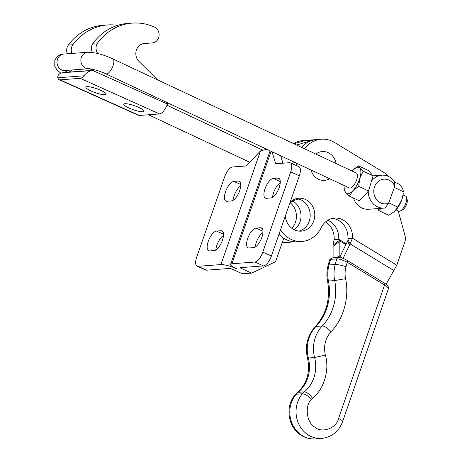 <?xml version="1.0" encoding="UTF-8"?>
<svg xmlns="http://www.w3.org/2000/svg" width="462" height="462" viewBox="0 0 462 462"><rect width="100%" height="100%" fill="white"/><g stroke="black" fill="none" stroke-linecap="round" stroke-linejoin="round"><path stroke-width="0.69" d="M301.519 147.332A26.808 23.995 -94.3 0 1 316.753 139.559A26.808 23.995 85.7 0 0 312.237 140.39L296.598 145.028M226.882 201.259L231.468 200.912A10.724 4.302 -65.8 0 0 239.304 191.69A10.724 4.302 -65.8 0 0 239.322 181.202A10.724 4.302 -65.8 0 0 238.386 181.046L233.801 181.393A10.724 4.302 -65.8 0 0 225.97 190.615A10.724 4.302 -65.8 0 0 225.947 201.109A10.724 4.302 -65.8 0 0 226.882 201.259M209.586 250.924L214.177 250.577A10.724 4.302 -65.8 0 0 222.008 241.355A10.724 4.302 -65.8 0 0 222.031 230.861A10.724 4.302 -65.8 0 0 221.096 230.711L216.505 231.058A10.724 4.302 -65.8 0 0 208.674 240.28A10.724 4.302 -65.8 0 0 208.651 250.774A10.724 4.302 -65.8 0 0 209.586 250.924M266.736 149.255L260.493 150.93L246.327 165.945L232.565 166.973A10.308 4.141 -65.8 0 0 224.653 176.871L196.714 257.097A10.308 4.141 -65.8 0 0 197.078 266.158A10.308 4.141 -65.8 0 0 197.973 266.303L220.917 264.582A12.376 2.414 19.2 0 1 236.758 268.815A12.376 2.414 -160.8 0 1 230.578 264.333A12.376 2.414 -160.8 0 1 231.924 263.756L254.868 262.041A10.308 4.141 114.2 0 0 262.78 252.142L290.719 171.916A10.308 4.141 114.2 0 0 290.355 162.855A10.308 4.141 114.2 0 0 289.455 162.711L275.693 163.739L272.002 151.721M197.078 266.158L205.688 270.027A10.308 4.141 -65.8 0 0 206.589 270.172L229.527 268.457A2.062 0.404 19.2 0 1 232.172 269.161L242.498 273.799L251.675 273.111L275.554 261.752L283.749 238.225M240.777 185.857A10.724 4.302 -65.8 0 0 233.108 200.323M223.487 235.522A10.724 4.302 -65.8 0 0 215.812 249.988M293.514 143.584A26.808 23.995 85.7 0 1 302.991 140.592L307.577 140.246A26.808 23.995 85.7 0 0 303.06 141.077L293.942 143.78M290.355 162.855L298.972 166.724A10.308 4.141 114.2 0 1 299.336 175.785L271.396 256.012A10.308 4.141 114.2 0 1 263.479 265.91L240.54 267.631A2.062 0.404 -160.8 0 0 240.315 267.723A2.062 0.404 -160.8 0 0 241.349 268.474L251.675 273.111M289.743 203.32A18.561 16.609 -94.3 0 1 296.46 199.63L298.77 199.035M270.928 197.955L266.337 198.302A10.724 4.302 114.2 0 1 265.402 198.146A10.724 4.302 114.2 0 1 265.425 187.659A10.724 4.302 114.2 0 1 273.256 178.436L277.847 178.089A10.724 4.302 114.2 0 1 278.782 178.24A10.724 4.302 114.2 0 1 278.759 188.733A10.724 4.302 114.2 0 1 270.928 197.955M253.632 247.62L249.041 247.967A10.724 4.302 114.2 0 1 248.106 247.811A10.724 4.302 114.2 0 1 248.129 237.324A10.724 4.302 114.2 0 1 255.96 228.101L260.551 227.754A10.724 4.302 114.2 0 1 261.486 227.905A10.724 4.302 114.2 0 1 261.463 238.392A10.724 4.302 114.2 0 1 253.632 247.62M280.677 155.786L282.952 163.196M272.563 197.366A10.724 4.302 114.2 0 1 280.238 182.894M255.267 247.031A10.724 4.302 114.2 0 1 262.942 232.559M371.512 181.081A16.499 14.767 -94.3 0 1 381.779 175.185A16.499 14.767 -94.3 0 1 394.652 181.693L394.791 186.221A12.376 11.071 85.7 0 0 384.436 179.135A12.376 11.071 85.7 0 0 374.572 186.683A12.376 11.071 85.7 0 0 376.871 199.93A12.376 11.071 85.7 0 0 388.611 203.199L385.077 207.998A16.499 14.767 -94.3 0 1 384.245 208.091A16.499 14.767 -94.3 0 1 368.237 191.28M388.611 203.199L394.791 186.221M381.375 208.304L378.776 210.603L377.749 208.576M394.334 187.462L403.465 191.742L402.72 188.646L399.832 184.552L394.675 182.132M378.776 210.603L388.663 215.24L394.346 211.665L397.88 207.086L401.744 199.913L403.274 193.624A14.438 5.752 115.1 0 1 401.744 199.913A14.438 5.752 115.1 0 1 395.206 210.845A14.438 5.752 115.1 0 1 395.074 210.972M388.75 202.806L397.88 207.086M348.891 187.618A8.247 3.286 -64.9 0 0 351.946 187.214A8.247 3.286 -64.9 0 0 357.438 175.496A8.247 3.286 -64.9 0 0 356.797 173.371M344.629 190.789L344.889 187.266A14.438 5.752 -64.9 0 0 345.923 192.96L344.629 190.789M363.196 171.2L359.846 178.268A14.438 5.752 -64.9 0 0 359.765 168.029A14.438 5.752 -64.9 0 0 352.962 170.045A14.438 5.752 -64.9 0 0 352.76 170.253L358.477 165.858L368.364 170.49L373.088 175.837L363.196 171.2L359.765 168.029L358.477 165.858M359.846 178.268L358.639 186.342L352.922 190.737L349.353 196.131L345.923 192.96A14.438 5.752 -64.9 0 0 352.922 190.737A14.438 5.752 -64.9 0 0 359.846 178.268M349.353 196.131L359.245 200.768L368.526 190.973L358.639 186.342M368.526 190.973L373.088 175.837L381.779 175.185M352.76 170.253A14.438 5.752 -64.9 0 0 352.067 171.021M345.068 185.961A14.438 5.752 -64.9 0 0 344.889 187.266M124.954 103.707A10.724 2.091 19.2 0 1 136.7 106.537A10.724 2.091 19.2 0 1 144.04 111.261A10.724 2.091 19.2 0 1 142.868 111.758A10.724 2.091 19.2 0 1 131.121 108.922A10.724 2.091 19.2 0 1 123.787 104.204A10.724 2.091 19.2 0 1 124.954 103.707M87.047 86.677A10.724 2.091 19.2 0 1 98.799 89.507A10.724 2.091 19.2 0 1 106.133 94.225A10.724 2.091 19.2 0 1 104.966 94.727A10.724 2.091 19.2 0 1 93.214 91.892A10.724 2.091 19.2 0 1 85.88 87.174A10.724 2.091 19.2 0 1 87.047 86.677M97.863 53.557L97.886 53.557A10.308 9.228 -94.3 0 1 97.898 53.569A8.247 7.38 -94.3 0 1 97.667 42.879A55.683 49.832 -94.3 0 1 132.248 23.1A55.683 49.832 -94.3 0 1 154.372 27.05A55.683 49.832 -94.3 0 1 154.377 27.056A8.247 7.38 -94.3 0 1 159.02 36.001A8.247 7.38 -94.3 0 1 152.327 42.914L144.294 43.509A10.308 9.228 -94.3 0 1 144.294 43.509L144.294 43.509A10.308 9.228 -94.3 0 0 136.284 50.422A10.308 9.228 -94.3 0 0 138.987 61.446L157.565 79.874M71.951 53.442A8.247 7.38 -94.3 0 1 72.892 44.739A55.683 49.832 -94.3 0 1 107.473 24.96A55.683 49.832 -94.3 0 1 117.654 25.358M67.365 53.783A8.247 7.38 -94.3 0 1 68.301 45.085A55.683 49.832 -94.3 0 1 102.882 25.3L107.473 24.96M67.77 70.299A10.308 9.228 -94.3 0 1 63.288 72.65L62.486 72.759C59.055 73.504 57.519 75.173 57.871 77.766A10.308 4.141 -65.8 0 0 59.153 79.695A10.308 4.141 -65.8 0 0 60.054 79.839L139.322 115.454L159.511 113.941L80.244 78.326A10.308 4.141 -65.8 0 0 84.026 75.803C85.967 73.048 88.571 71.298 91.84 70.559L92.654 70.449L167.411 104.042A10.308 4.141 114.2 0 1 159.511 113.941M60.054 79.839L80.244 78.326M72.355 69.953A10.308 9.228 -94.3 0 1 68.532 72.159L88.716 70.646A10.308 9.228 85.7 0 0 91.794 69.098M139.322 115.454A10.308 4.141 114.2 0 1 138.427 115.309L59.153 79.695M94.71 69.785A10.308 9.228 -94.3 0 1 92.654 70.449M167.77 102.876A16.499 14.767 -94.3 0 1 167.411 104.042M144.005 43.538L152.327 42.914A8.247 7.38 -94.3 0 1 152.321 42.914L147.73 43.261A8.247 7.38 85.7 0 0 147.736 43.261A8.247 7.38 85.7 0 0 147.748 43.261M68.064 72.297L68.722 72.245M132.248 23.1L127.656 23.447A55.683 49.832 85.7 0 0 93.076 43.226A8.247 7.38 85.7 0 0 92.394 52.472M406.612 197.482L407.213 199.815A6.185 2.466 115.1 0 1 406.635 204.204A6.185 2.466 115.1 0 1 402.483 209.91L400.306 210.938A8.247 3.286 -64.9 0 0 405.838 203.332A8.247 3.286 -64.9 0 0 406.612 197.482A8.247 3.286 -64.9 0 0 405.665 196.136L403.095 194.929M396.096 209.869L398.666 211.076A8.247 3.286 -64.9 0 0 400.306 210.938M315.858 154.054A14.438 12.919 -94.3 0 1 336.053 163.513M285.308 216.06A16.499 14.767 85.7 0 0 294.681 229.966A16.499 14.767 85.7 0 0 301.241 231.139A16.499 14.767 85.7 0 0 314.634 217.307A16.499 14.767 85.7 0 0 305.342 199.411A16.499 14.767 85.7 0 0 298.775 198.238A16.499 14.767 85.7 0 0 290.113 202.264M296.5 198.608A16.499 14.767 -94.3 0 1 300.75 199.757A16.499 14.767 -94.3 0 1 310.164 216.372A16.499 14.767 -94.3 0 1 298.931 231.11M353.494 198.071A16.499 14.767 85.7 0 0 362.081 208.085A16.499 14.767 85.7 0 0 368.647 209.257L384.245 208.091M341.562 257.935L340.471 255.717L347.586 241.066A18.561 16.73 153.8 0 0 348.117 239.865L347.909 238.548L352.494 238.201A18.561 16.609 85.7 0 0 343.693 220.328A18.561 16.609 85.7 0 0 334.528 218.064A18.561 16.609 85.7 0 0 321.229 227.622A26.808 23.995 -94.3 0 1 302.015 241.424A26.808 23.995 -94.3 0 1 280.48 229.914M347.909 238.548A18.561 16.609 85.7 0 0 339.108 220.669A18.561 16.609 85.7 0 0 332.247 218.416M291.799 228.245A16.499 14.767 85.7 0 0 290.286 202.841M325.583 221.852A18.561 16.609 -94.3 0 1 334.142 239.576L338.733 239.235L339.166 240.535L333.067 245.143A18.561 12.462 -127.1 0 1 333.108 246.304L333.079 257.842M282.132 242.862A26.808 23.995 85.7 0 0 283.662 242.798L288.248 242.458A26.808 23.995 85.7 0 0 292.798 241.614M302.015 241.424L297.424 241.765A26.808 23.995 -94.3 0 1 278.973 234.246M292.527 163.831L293.503 161.798M329.585 178.702A14.438 12.919 -94.3 0 1 311.001 169.993M398.192 210.851L405.122 236.146A8.247 7.38 85.7 0 1 404.966 241.505L396.8 265.205L386.088 284.245M388.409 176.392A8.247 7.38 85.7 0 0 385.741 173.66L334.586 142.481A26.808 23.995 -94.3 0 0 321.344 139.218L307.577 140.246M304.649 148.799A26.808 23.995 -94.3 0 1 321.344 139.218M296.171 165.465L297.118 163.49M348.117 239.865L350.086 243.867L352.494 238.201L396.8 265.205M343.058 258.449L349.555 245.068A18.561 16.73 153.8 0 0 350.086 243.867L393.913 270.576M340.471 255.717L339.449 257.473M294.219 229.747A16.499 14.767 85.7 0 0 300.999 215.101A16.499 14.767 85.7 0 0 292.833 201.085M282.397 242.094A26.808 23.995 85.7 0 0 288.248 242.458M327.772 220.253A18.561 16.609 -94.3 0 1 338.733 239.235L346.252 243.815M334.142 239.576L333.067 245.143M345.865 244.617L339.166 240.535A18.561 12.462 -127.1 0 1 339.2 241.695L339.166 255.815L336.856 257.559M338.9 257.432L339.166 255.815L340.078 256.37M384.488 283.275A2.062 0.774 121.4 0 1 384.696 283.322A2.062 0.774 121.4 0 1 384.546 285.014L347.216 262.266A2.062 0.774 -58.6 0 0 347.372 260.574C344.381 258.674 341.389 257.634 338.403 257.444L338.403 257.444A2.062 1.848 85.7 0 0 336.792 258.87C339.42 258.916 342.896 260.048 347.216 262.266L345.986 266.765A8.247 1.363 -164.7 0 0 335.245 264.512L336.792 258.87L330.555 259.338A2.062 1.848 -94.3 0 1 332.166 257.912L338.403 257.444M332.166 257.912L329.637 259.788L330.555 259.338L329.008 264.98A8.247 1.363 -164.7 0 0 328.118 265.332C326.726 270.495 326.542 275.716 327.564 281L328.442 281.046A31.809 28.465 -94.3 0 1 329.008 264.98L335.245 264.512A31.809 28.465 85.7 0 0 334.684 280.578L345.564 278.667C344.791 274.642 344.935 270.674 345.986 266.765M321.644 438.432L315.407 438.9A26.398 23.626 -94.3 0 1 302.367 435.683A26.398 23.626 -94.3 0 1 296.171 394.236L302.408 393.768A26.398 23.626 85.7 0 0 298.4 423.215A26.398 23.626 85.7 0 0 321.644 438.432C331.832 437.15 338.837 431.52 342.654 421.546A8.247 1.594 -161 0 0 338.525 418.584L384.546 285.014L388.45 288.617C388.761 286.613 387.514 284.846 384.696 283.322L347.372 260.574M312.237 140.39L303.06 141.077M260.493 150.93L220.917 264.582M206.589 270.172L197.973 266.303M222.765 231.462L221.096 230.711M223.521 234.211L216.505 231.058M240.061 181.797L238.386 181.046M240.817 184.546L233.801 181.393M241.666 267.544L241.349 268.474M271.09 151.293L231.924 263.756M299.336 175.785L290.719 171.916M271.396 256.012L262.78 252.142M263.479 265.91L254.868 262.041M262.976 231.254L255.96 228.101M262.22 228.505L260.551 227.754M280.272 181.589L273.256 178.436M279.516 178.84L277.847 178.089M68.301 45.085L72.892 44.739M57.871 77.766L84.026 75.803M91.84 70.559L62.486 72.759M93.076 43.226L97.667 42.879M356.346 173.025L112.786 58.893A8.247 3.286 115.1 0 1 112.953 66.083A8.247 3.286 115.1 0 1 105.781 73.828C100.052 70.981 90.616 68.492 88.848 68.717L64.998 70.507A8.247 7.38 85.7 0 1 57.531 59.067A8.247 7.38 85.7 0 1 63.768 54.054L87.624 52.264A8.247 7.38 85.7 0 0 81.387 57.282A8.247 7.38 85.7 0 0 88.848 68.717M347.586 241.066L349.555 245.068M333.108 246.304L339.2 241.695M338.525 418.584C336.33 428.389 321.806 433.558 314.732 427.055C306.497 422.603 304.51 405.613 311.475 399.226L312.491 398.221C323.902 389.599 329.793 369.883 325.369 355.116C323.388 346.073 325.283 338.271 331.046 331.699C343.491 319.34 349.63 296.927 345.564 278.667M331.046 331.699C327.731 328.072 324.803 326.149 322.268 325.929A31.809 28.465 85.7 0 0 314.599 357.542L308.362 358.01A31.809 28.465 -94.3 0 1 316.025 326.397L322.268 325.929A48.672 43.555 -94.3 0 0 334.684 280.578L328.442 281.046A48.672 43.555 85.7 0 1 316.025 326.397L315.165 326.755C307.346 335.614 304.781 346.003 307.473 357.911C310.395 372.21 307.011 383.778 297.314 392.613L298.111 392.319A32.173 28.788 85.7 0 0 308.362 358.01L307.473 357.911M325.369 355.116L314.599 357.542A32.173 28.788 -94.3 0 1 304.354 391.851L298.111 392.319A17.325 15.5 -94.3 0 0 296.171 394.236L295.287 394.617C284.707 406.306 287.913 427.754 301.536 435.504C305.832 438.097 310.458 439.229 315.407 438.9M311.475 399.226C307.987 395.784 304.966 393.965 302.408 393.768A17.325 15.5 85.7 0 1 304.354 391.851C306.849 392.105 309.563 394.23 312.491 398.221M273.637 196.569L272.713 196.154M270.103 150.831L230.578 264.333M63.768 54.054C60.199 53.915 57.219 55.977 54.828 60.239L54.787 66.274L56.965 69.947L60.77 73.152M371.76 180.249L372.049 180.382M166.978 105.232L262.578 150.035M148.452 114.772L249.798 162.266M112.786 58.893C103.292 54.504 94.906 52.298 87.624 52.264M105.781 73.828L349.341 187.965M329.637 259.788L328.118 265.332M342.654 421.546L388.45 288.617M327.564 281C330.526 298.983 326.391 314.235 315.165 326.755M297.314 392.613L295.287 394.617"/></g></svg>
